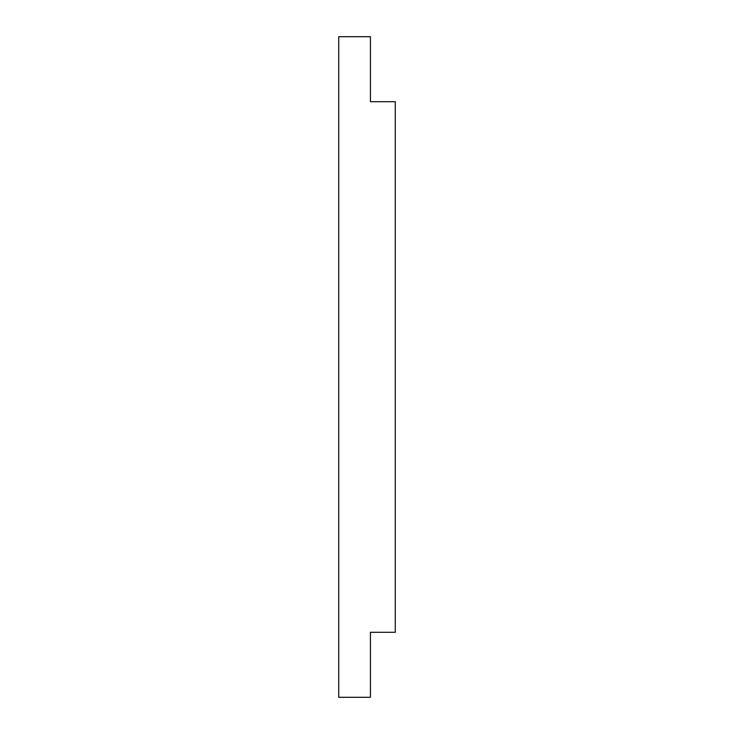 <?xml version="1.0" encoding="UTF-8"?>
<svg xmlns="http://www.w3.org/2000/svg" width="734" height="734" viewBox="0 0 734 734"><rect width="100%" height="100%" fill="white"/><g stroke="black" fill="none" stroke-linecap="round" stroke-linejoin="round"><path stroke-width="1.1" d="M370.431 36.7L370.431 101.705L395.277 101.705L395.277 632.295L370.431 632.295L370.431 697.3L338.723 697.3L338.723 36.7L370.431 36.7"/></g></svg>
